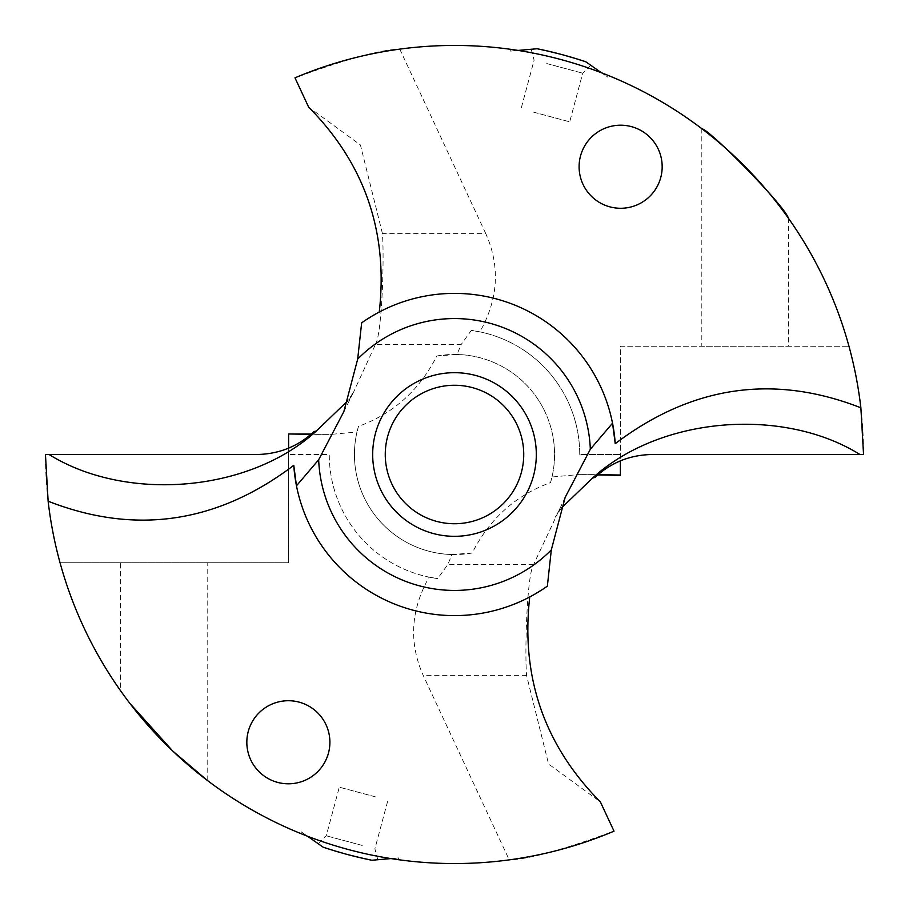 <?xml version="1.0" encoding="UTF-8"?>
<svg xmlns="http://www.w3.org/2000/svg" width="909" height="909" viewBox="0 0 909 909"><rect width="100%" height="100%" fill="white"/><g stroke="black" fill="none" stroke-linecap="round" stroke-linejoin="round"><path stroke-width="0.68" stroke-dasharray="4.54 3.41" d="M375.269 796.807L339.296 787.171L375.269 796.807M390.927 858.585L396.097 859.357L390.927 858.585L398.528 857.914L398.062 859.641L398.528 857.914L390.927 858.585L385.552 857.698L385.177 859.085L390.927 858.585L385.552 857.698A409.05 409.05 0 0 1 312.605 838.155A409.05 409.05 0 0 0 385.552 857.698M307.515 836.223L302.652 834.314L307.515 836.223L301.265 831.86L300.811 833.576L301.265 831.86L307.515 836.223L312.605 838.155L312.242 839.541L307.515 836.223L312.605 838.155M288.619 433.661L288.619 562.739L60.028 562.739L288.619 562.739L288.619 448.137A83.071 83.071 0 0 1 256.713 454.5L45.45 454.5A409.05 409.05 0 0 0 509.233 859.869C527.379 859.619 562.307 850.051 614.018 831.167M429.128 577.135L437.695 578.601A125.237 125.237 0 0 1 329.263 454.5L288.619 454.5L329.263 454.5A125.237 125.237 0 0 0 429.128 577.135C410.607 609.973 408.675 642.811 423.333 675.637L509.233 859.869M288.358 783.797A41.53 41.53 0 0 0 329.899 742.255A41.53 41.53 0 0 0 288.358 700.725A41.53 41.53 0 0 0 246.828 742.255A41.53 41.53 0 0 0 288.358 783.797M565.148 497.393L533.64 564.398C526.902 574.624 524.629 652.071 526.606 675.637L548.57 764.014L600.372 801.908M207.184 780.32L207.184 562.739L120.59 562.739L207.184 562.739M120.59 690.772L124.249 695.862L120.59 690.772L120.59 562.739M124.272 695.896L129.919 703.441L124.272 695.896M343.852 411.607L353.749 391.802L347.749 400.789M288.619 448.137L288.619 448.137A83.071 83.071 0 0 0 310.946 434.354L330.899 434.377L356.998 432.014A100.058 100.058 0 0 0 452.023 554.524L447.876 564.398L437.695 578.601M547.354 586.157L529.742 596.952A161.098 161.098 0 0 1 296.47 485.804M314.082 431.514L310.935 434.366L330.899 434.377M348.965 400.233L353.749 391.802L375.36 344.602L461.124 344.602L456.977 354.476L436.82 356.01C419.413 390.245 393.302 413.709 358.476 426.378L356.998 432.014M311.298 434.048L329.092 434.366M560.035 508.767L555.251 517.198L561.251 508.199M375.36 344.602C382.098 334.376 384.371 256.929 382.394 233.363L485.667 233.363C500.325 266.189 498.393 299.027 479.872 331.865L471.305 330.399L461.124 344.602M358.476 426.378A100.058 100.058 0 0 0 472.18 552.99C489.587 518.755 515.698 495.291 550.524 482.622L552.002 476.986L578.101 474.623L597.702 474.952M594.918 477.486L598.065 474.634L578.101 474.623M552.002 476.986A100.058 100.058 0 0 0 456.977 354.476M479.872 331.865A125.237 125.237 0 0 1 579.737 454.5L620.381 454.5L579.737 454.5A125.237 125.237 0 0 0 471.305 330.399M579.908 474.634L598.054 474.646A83.071 83.071 0 0 1 620.381 460.863L620.381 346.261L848.972 346.261L620.381 346.261L620.381 475.339M550.524 482.622A100.058 100.058 0 0 0 436.82 356.01M393.745 487.69A69.22 69.22 0 0 0 487.69 515.255A69.22 69.22 0 0 0 515.255 421.31A69.22 69.22 0 0 0 421.31 393.745A69.22 69.22 0 0 0 393.745 487.69M472.18 552.99L452.023 554.524M612.53 423.196A161.098 161.098 0 0 0 379.258 312.048L361.646 322.843M620.381 460.863A83.071 83.071 0 0 1 652.287 454.5L863.55 454.5A409.05 409.05 0 0 0 399.767 49.131C381.621 49.381 346.693 58.949 294.982 77.833M382.394 233.363L360.43 144.986L308.628 107.092M485.667 233.363L399.767 49.131M620.642 125.203A41.53 41.53 0 0 0 579.101 166.745A41.53 41.53 0 0 0 620.642 208.275A41.53 41.53 0 0 0 662.172 166.745A41.53 41.53 0 0 0 620.642 125.203M523.448 51.302A409.05 409.05 0 0 1 596.395 70.845L601.485 72.777L607.735 77.14L608.189 75.424L607.735 77.14L601.485 72.777L606.348 74.686L596.395 70.845A409.05 409.05 0 0 0 523.448 51.302L523.823 49.915L518.073 50.415L523.448 51.302L512.903 49.643L518.073 50.415L510.472 51.086L510.938 49.359L510.472 51.086L518.073 50.415M701.816 128.68L701.816 346.261L788.41 346.261L701.816 346.261M788.41 218.228L788.41 346.261M533.64 564.398L447.876 564.398M362.237 845.438L326.274 835.803L362.237 845.438M533.731 112.193L569.704 121.829L533.731 112.193M546.764 63.562L582.726 73.197L546.764 63.562M334.171 850.71L323.206 847.222L312.242 839.541M335.035 850.972L348.022 854.665M362.35 858.198L370.577 859.994M359.725 857.596L346.636 854.29M323.206 847.222A414.084 414.084 0 0 0 371.838 860.255L385.177 859.085M574.829 58.29L585.794 61.778L601.485 72.777M573.965 58.028L560.978 54.335M546.65 50.802L538.423 49.006M549.275 51.404L562.364 54.71M585.794 61.778A414.084 414.084 0 0 0 537.162 48.745L523.823 49.915M526.606 675.637L423.333 675.637M596.395 70.845L596.759 69.459M377.814 859.732L374.894 848.836L387.927 800.204M318.298 843.779L326.274 835.803L339.296 787.171M531.186 49.268L534.106 60.164L521.073 108.796M590.702 65.221L582.726 73.197L569.704 121.829"/><path stroke-width="1.36" d="M398.062 859.641L396.097 859.357L398.062 859.641M300.811 833.576L302.652 834.314L300.811 833.576M347.749 400.789L316.389 431.002C247.543 493.644 124.556 501.598 49.075 454.5L45.45 454.5L48.132 501.211A409.05 409.05 0 0 0 614.018 831.167L600.372 801.908C544.218 745.187 520.675 676.864 529.742 596.952L529.742 596.952M129.919 703.441L172.721 751.027L207.184 780.32L172.721 751.016L129.919 703.441M318.673 459.749A135.93 135.93 0 0 0 551.308 549.922L547.354 586.157A161.098 161.098 0 0 1 296.47 485.804L293.766 465.328A161.098 161.098 0 0 0 296.47 485.804L318.673 459.749L343.852 411.607L357.692 359.078L361.646 322.843A161.098 161.098 0 0 1 612.53 423.196L615.234 443.672A161.098 161.098 0 0 0 612.53 423.196L590.327 449.251A135.93 135.93 0 0 0 357.692 359.078M48.132 501.211C135.305 535.276 217.183 523.311 293.766 465.328M288.619 448.137L288.619 433.968L310.946 434.354M311.298 434.048L288.619 433.968M288.358 783.797A41.53 41.53 0 0 1 246.828 742.255A41.53 41.53 0 0 1 288.358 700.725A41.53 41.53 0 0 1 329.899 742.255A41.53 41.53 0 0 1 288.358 783.797M551.308 549.922L565.148 497.393L590.327 449.251M49.075 454.5L256.713 454.5C278.893 454.159 298.004 446.501 314.082 431.514L316.389 431.002M526.3 415.277A81.81 81.81 0 0 0 415.277 382.7A81.81 81.81 0 0 0 382.7 493.723A81.81 81.81 0 0 0 493.723 526.3A81.81 81.81 0 0 0 526.3 415.277M561.251 508.199L592.611 477.998C661.457 415.356 784.444 407.402 859.925 454.5L863.55 454.5L860.868 407.789C773.695 373.724 691.817 385.689 615.234 443.672M620.381 460.863L620.381 475.339L597.702 474.952M859.925 454.5L652.287 454.5C630.107 454.841 610.996 462.499 594.918 477.486L592.611 477.998M860.868 407.789A409.05 409.05 0 0 0 294.982 77.833L308.628 107.092C364.782 163.813 388.325 232.136 379.258 312.048L379.258 312.048M620.642 208.275A41.53 41.53 0 0 0 662.172 166.745A41.53 41.53 0 0 0 620.642 125.203A41.53 41.53 0 0 0 579.101 166.745A41.53 41.53 0 0 0 620.642 208.275M620.381 475.032L598.054 474.646M515.255 421.31A69.22 69.22 0 0 0 421.31 393.745A69.22 69.22 0 0 0 393.745 487.69A69.22 69.22 0 0 0 487.69 515.255A69.22 69.22 0 0 0 515.255 421.31M788.41 218.228C785.308 206.411 710.19 129.976 701.816 128.68C710.19 129.976 785.308 206.411 788.41 218.228M510.938 49.359L512.903 49.643L510.938 49.359M608.189 75.424L606.348 74.686L608.189 75.424M370.577 859.994L371.838 860.255A414.084 414.084 0 0 1 323.206 847.222C316.684 842.643 316.684 842.643 323.206 847.222C316.684 842.643 316.684 842.643 323.206 847.222L335.035 850.972M348.022 854.665L362.35 858.198M390.927 858.585L371.838 860.255C379.78 859.55 379.78 859.55 371.838 860.255C379.78 859.55 379.78 859.55 371.838 860.255L359.725 857.596M346.636 854.29L334.171 850.71M323.206 847.222L307.515 836.223M538.423 49.006L537.162 48.745A414.084 414.084 0 0 1 585.794 61.778C592.316 66.357 592.316 66.357 585.794 61.778C592.316 66.357 592.316 66.357 585.794 61.778L573.965 58.028M560.978 54.335L546.65 50.802M518.073 50.415L537.162 48.745C529.22 49.45 529.22 49.45 537.162 48.745C529.22 49.45 529.22 49.45 537.162 48.745L549.275 51.404M562.364 54.71L574.829 58.29M585.794 61.778L601.485 72.777M385.552 857.698L385.177 859.085M312.605 838.155L312.242 839.541M523.448 51.302L523.823 49.915M596.395 70.845L596.759 69.459"/></g></svg>
